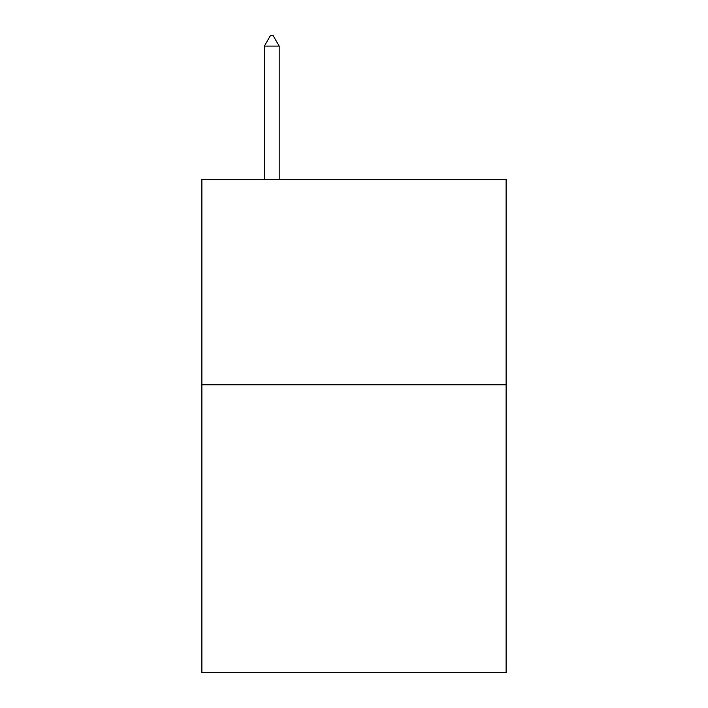 <?xml version="1.0" encoding="UTF-8"?>
<svg xmlns="http://www.w3.org/2000/svg" width="708" height="708" viewBox="0 0 708 708"><rect width="100%" height="100%" fill="white"/><g stroke="black" fill="none" stroke-linecap="round" stroke-linejoin="round"><path stroke-width="1.06" d="M506.105 384.833L506.105 672.6L201.895 672.6L201.895 179.283L506.105 179.283L506.105 384.833L201.895 384.833M279.182 46.091L273.014 35.4L270.544 35.4L264.385 46.091L279.182 46.091L279.182 179.283M264.385 46.091L264.385 179.283"/></g></svg>
